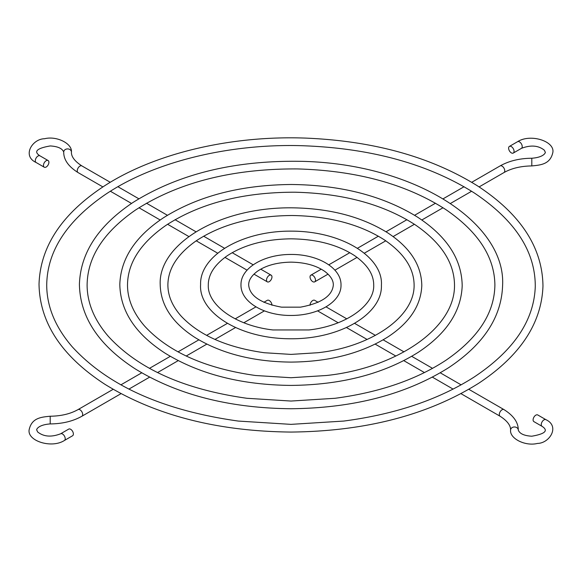 <?xml version="1.0" encoding="UTF-8"?>
<svg xmlns="http://www.w3.org/2000/svg" width="582" height="582" viewBox="0 0 582 582"><rect width="100%" height="100%" fill="white"/><g stroke="black" fill="none" stroke-linecap="round" stroke-linejoin="round"><path stroke-width="0.87" d="M545.909 419.673A3.848 2.219 -60 0 0 543.981 419.862A3.848 2.219 -60 0 0 541.471 423.252A3.848 2.219 -60 0 0 542.06 426.337L533.898 421.623A3.848 2.219 -60 0 1 533.308 418.545A3.848 2.219 -60 0 1 535.826 415.155A3.848 2.219 -60 0 1 537.746 414.959L545.909 419.673C560.211 426.235 549.641 443.331 537.448 443.426C525.451 446.503 509.606 438.632 510.581 430.134C510.596 428.468 510.8 423.114 500.113 416.254A3.848 2.219 120 0 1 499.523 413.169A3.848 2.219 120 0 1 502.033 409.779A3.848 2.219 120 0 1 503.961 409.59C513.593 415.657 518.366 422.488 518.278 430.083A3.848 3.143 179.6 0 0 514.43 426.97A3.848 3.143 179.6 0 0 510.581 430.134M318.143 302.313L314.687 300.312A3.848 2.219 120 0 0 312.76 300.501A3.848 2.219 120 0 0 310.039 305.252M511.338 146.591A3.848 2.219 -120 0 0 509.417 146.402A3.848 2.219 -120 0 0 509.417 150.847A3.848 2.219 -120 0 0 513.266 153.066A3.848 2.219 -120 0 0 513.855 149.981A3.848 2.219 -120 0 0 511.338 146.591M312.76 275.373A3.848 2.219 60 0 1 315.277 278.763A3.848 2.219 60 0 1 314.687 281.848A3.848 2.219 60 0 1 310.839 279.629A3.848 2.219 60 0 1 310.839 275.184A3.848 2.219 60 0 1 312.76 275.373M46.174 160.727A3.848 2.219 120 0 0 43.665 164.117A3.848 2.219 120 0 0 44.254 167.201A3.848 2.219 120 0 0 48.102 164.982A3.848 2.219 120 0 0 48.102 160.537A3.848 2.219 120 0 0 46.174 160.727M269.24 275.373A3.848 2.219 -60 0 1 271.161 275.184A3.848 2.219 -60 0 1 271.161 279.629A3.848 2.219 -60 0 1 267.313 281.848A3.848 2.219 -60 0 1 266.723 278.763A3.848 2.219 -60 0 1 269.24 275.373M64.42 440.472A3.848 2.219 60 0 0 65.009 437.388A3.848 2.219 60 0 0 62.5 433.997A3.848 2.219 60 0 0 60.579 433.808L68.734 429.094A3.848 2.219 60 0 1 70.662 429.283A3.848 2.219 60 0 1 73.172 432.673A3.848 2.219 60 0 1 72.583 435.758L64.42 440.472C51.682 448.715 27.449 441.112 29.1 429.967C31.603 417.963 40.907 417.127 50.19 416.232C61.146 416.086 70.429 413.875 78.039 409.59A3.848 2.219 -120 0 1 79.967 409.779A3.848 2.219 -120 0 1 82.477 413.169A3.848 2.219 -120 0 1 81.887 416.254C72.939 421.259 62.376 423.82 50.205 423.922L50.19 416.232M271.961 305.252A3.848 2.219 -120 0 0 269.24 300.501A3.848 2.219 -120 0 0 267.313 300.312L263.857 302.313M513.266 153.066L521.421 148.352A3.848 2.219 -120 0 0 522.018 145.274A3.848 2.219 -120 0 0 519.5 141.884A3.848 2.219 -120 0 0 517.58 141.688L509.417 146.402M531.803 158.944L531.81 165.928C520.854 166.074 511.571 168.285 503.961 172.57A3.848 2.219 60 0 0 504.55 169.486A3.848 2.219 60 0 0 502.033 166.096A3.848 2.219 60 0 0 500.113 165.906C509.061 160.901 519.624 158.34 531.795 158.239L531.803 158.944M48.102 160.537L39.94 155.823A3.848 2.219 120 0 0 38.019 156.012A3.848 2.219 120 0 0 35.502 159.403A3.848 2.219 120 0 0 36.091 162.487L44.254 167.201M67.57 148.912A3.848 3.143 -0.4 0 1 71.419 152.026C71.404 153.692 71.2 159.046 81.887 165.906A3.848 2.219 -60 0 0 79.967 166.096A3.848 2.219 -60 0 0 77.45 169.486A3.848 2.219 -60 0 0 78.039 172.57C68.407 166.503 63.634 159.672 63.722 152.077A3.848 3.143 -0.4 0 1 67.57 148.912M542.06 426.337C548.644 430.607 545.21 433.903 531.759 436.216C524.178 435.765 519.682 433.721 518.278 430.083M317.59 310.875L338.149 322.748M346.494 327.557L367.06 339.437M375.179 344.122L395.804 356.031M403.813 360.651L424.467 372.582M432.411 377.165L453.102 389.111M461.002 393.672L500.113 416.254M326.029 306.86L346.807 318.856M354.591 323.352L375.397 335.363M383.16 339.844L403.973 351.863M411.721 356.337L432.55 368.362M440.283 372.829L461.119 384.855M468.845 389.314L503.961 409.59M291 254.458C317.481 254.196 341.496 267.705 341.008 285.129C341.438 301.687 318.412 315.597 290.942 315.459C264.359 315.691 240.417 302.094 240.992 284.707C240.664 268.098 263.733 254.319 291 254.458M291 262.147C304.968 262.373 316.237 265.465 324.821 271.438C330.62 275.868 333.45 280.408 333.319 285.056C332.322 295.903 321.359 303.273 300.443 307.165L281.557 307.165C260.641 303.273 249.678 295.903 248.681 285.056C248.55 280.408 251.38 275.868 257.179 271.438C265.763 265.465 277.032 262.373 291 262.147M291 424.365L238.242 421.062C163.186 410.506 107.837 385.742 72.204 346.777C55.414 327.28 46.916 306.845 46.713 285.464C46.982 251.642 66.406 221.407 104.986 194.759C152.157 162.676 225.838 143.95 299.17 145.624C368.857 147.639 427.181 163.389 474.155 192.875C515.005 220.163 535.382 251.359 535.273 286.468C534.116 320.566 513.63 350.822 473.821 377.252C438.552 399.681 395.2 414.282 343.758 421.062L291 424.365M291 432.062C217.573 431.349 155.598 415.461 105.066 384.396C61.699 356.213 39.685 322.806 39.023 284.176C40.245 246.95 61.445 214.591 102.621 187.098C152.724 153.844 229.57 135.337 305.288 138.087C373.397 140.88 430.789 156.798 477.473 185.854C520.635 214.089 542.468 247.488 542.97 286.075C541.602 323.337 520.228 355.704 478.855 383.16C428.148 415.01 365.525 431.313 291 432.062M291 231.134C343.14 231.047 383.334 257.717 381.406 285.253C382.578 313.305 341.569 339.03 290.891 338.775C238.562 338.811 198.535 311.996 200.601 284.533C199.597 256.386 240.715 230.887 291 231.134M291 238.831C316.753 239.158 338.011 244.796 354.758 255.753C367.468 264.723 373.782 274.529 373.709 285.18C374.582 304.793 346.603 325.687 309.086 329.95L272.914 329.95C235.397 325.687 207.418 304.793 208.291 285.18C208.218 274.529 214.532 264.723 227.242 255.753C243.989 244.796 265.247 239.158 291 238.831M291 354.402L264.25 352.728C226.842 347.447 199.168 335.268 181.22 316.193C172.141 305.95 167.703 295.3 167.9 284.234C168.314 268.397 177.648 253.992 195.908 241.028C221.175 224.31 253.243 215.806 292.128 215.507C329.121 216.126 359.902 224.259 384.455 239.922C403.952 253.243 413.831 268.157 414.1 284.663C415.068 317.525 369.541 347.272 317.75 352.728L291 354.402M291 362.099C253.112 361.742 221.065 353.521 194.861 337.422C172.185 322.741 160.632 305.121 160.203 284.54C158.268 245.015 217.282 207.439 291.16 207.81C329.143 208.196 361.226 216.482 387.416 232.669C409.99 247.372 421.448 264.999 421.797 285.551C420.997 305.397 409.779 322.472 388.136 336.774C361.837 353.281 329.456 361.728 291 362.099M291 377.725L255.571 375.506C205.381 368.421 168.387 351.943 144.598 326.073C133.365 313.109 127.669 299.577 127.502 285.478C127.538 263.246 140.342 243.211 165.928 225.38C200.121 203.198 243.167 192.147 295.045 192.213C343.045 193.406 383.007 204.202 414.93 224.616C440.894 242.323 454.084 262.322 454.498 284.605C455.568 329.07 394.814 368.275 326.429 375.506L291 377.725M291 385.415C241.268 384.949 199.248 374.168 164.932 353.078C135.359 333.901 120.314 311.014 119.812 284.416C120.7 258.794 135.184 236.619 163.266 217.908C197.793 196.105 240.446 184.967 291.211 184.494C341.067 185.003 383.145 195.865 417.432 217.064C446.867 236.27 461.788 259.157 462.188 285.726C461.199 311.385 446.59 333.551 418.378 352.234C383.938 373.862 341.481 384.92 291 385.415M291 401.049L246.913 398.284C184.29 389.467 138.116 368.843 108.405 336.425C94.393 320.195 87.293 303.215 87.111 285.471C87.256 257.448 103.37 232.313 135.453 210.073C178.383 182.348 232.283 168.627 297.14 168.918C356.795 170.57 406.396 184.152 445.95 209.673C478.178 231.811 494.489 256.873 494.889 284.882C494.555 312.934 478.237 338.055 445.958 360.236C416.239 379.755 379.282 392.435 335.087 398.284L291 401.049M291 408.739C229.424 408.149 177.423 394.814 135.002 368.741C98.525 345.061 79.996 316.914 79.414 284.292C80.476 252.872 98.314 225.605 132.943 202.5C178.907 173.676 235.586 159.97 302.982 161.367C415.919 164.204 506.398 223.277 502.579 285.9C501.4 317.357 483.409 344.624 448.62 367.693C406.04 394.436 353.507 408.113 291 408.739M517.58 141.688C530.318 133.453 554.551 141.048 552.9 152.193C550.397 164.204 541.093 165.033 531.81 165.928M521.421 148.352C530.755 144.794 538.415 145.42 544.41 150.251L545.203 152.113C545.865 151.815 544.905 157.278 531.795 158.239M314.687 281.848L328.044 274.137M334.905 270.179L357.057 257.382M364.245 253.235L385.771 240.81M393.105 236.576L414.406 224.274M421.819 219.996L443.018 207.759M450.483 203.445L471.609 191.252M479.11 186.917L503.961 172.57M310.839 275.184L321.249 269.175M328.786 264.825L349.811 252.683M357.421 248.288L378.38 236.19M386.012 231.782L406.942 219.698M414.588 215.289L435.503 203.213M443.157 198.789L464.065 186.72M471.726 182.297L500.113 165.906M36.091 162.487C21.789 155.925 32.359 138.829 44.552 138.742C56.549 135.657 72.394 143.536 71.419 152.026M39.94 155.823C33.356 151.553 36.79 148.257 50.241 145.944C57.822 146.395 62.318 148.446 63.722 152.077M271.161 275.184L260.751 269.175M253.214 264.825L232.189 252.683M224.579 248.288L203.62 236.19M195.988 231.782L175.058 219.698M167.412 215.289L146.497 203.213M138.843 198.789L117.935 186.72M110.274 182.297L81.887 165.906M267.313 281.848L253.956 274.137M247.103 270.179L224.943 257.382M217.755 253.235L196.229 240.81M188.895 236.576L167.594 224.274M160.181 219.996L138.982 207.759M131.517 203.445L110.391 191.245M102.89 186.917L78.039 172.57M60.579 433.808C51.245 437.373 43.585 436.74 37.59 431.909L36.797 430.047C36.135 430.345 37.095 424.889 50.205 423.922M255.971 306.86L235.193 318.856M227.409 323.352L206.603 335.363M198.84 339.844L178.027 351.863M170.279 356.337L149.45 368.362M141.717 372.829L120.881 384.855M113.155 389.314L78.039 409.59M264.41 310.875L243.851 322.748M235.506 327.557L214.94 339.437M206.821 344.122L186.196 356.031M178.187 360.651L157.533 372.582M149.589 377.165L128.898 389.111M120.998 393.672L81.887 416.254"/></g></svg>
